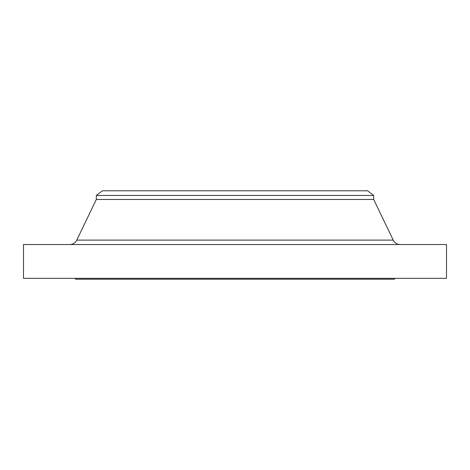 <?xml version="1.0" encoding="UTF-8"?>
<svg xmlns="http://www.w3.org/2000/svg" width="470" height="470" viewBox="0 0 470 470"><rect width="100%" height="100%" fill="white"/><g stroke="black" fill="none" stroke-linecap="round" stroke-linejoin="round"><path stroke-width="0.7" d="M103.247 240.111L76.769 240.111L96.309 199.462L96.309 195.45L102.378 190.791L367.622 190.791L373.691 195.45L373.691 199.462L393.231 240.111A7.802 7.802 0 0 0 400.264 244.535A7.802 7.802 0 0 1 393.231 240.111L373.691 199.462L373.691 195.45L367.622 190.791L102.378 190.791L96.309 195.45L373.691 195.45L96.309 195.45L96.309 199.462L373.691 199.462L96.309 199.462L76.769 240.111A7.802 7.802 0 0 1 69.736 244.535A7.802 7.802 0 0 0 76.769 240.111L366.753 240.111M446.5 278.34L446.5 244.535L23.5 244.535L23.5 278.34L446.5 278.34L23.5 278.34L23.5 244.535L446.5 244.535L446.5 278.34M394.495 279.209L394.495 278.34L394.495 279.209L75.506 279.209L394.495 279.209M75.506 278.34L75.506 279.209L75.506 278.34M76.769 240.111L393.231 240.111"/></g></svg>
